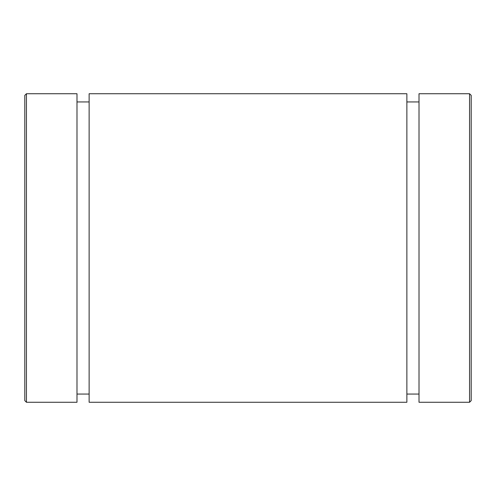 <?xml version="1.0" encoding="UTF-8"?>
<svg xmlns="http://www.w3.org/2000/svg" width="496" height="496" viewBox="0 0 496 496"><rect width="100%" height="100%" fill="white"/><g stroke="black" fill="none" stroke-linecap="round" stroke-linejoin="round"><path stroke-width="0.74" d="M469.557 402.268L471.2 400.632L471.2 95.368L469.557 93.732L469.557 402.268L419.008 402.268L419.008 93.732L469.557 93.732M24.8 248L24.8 400.632L26.443 402.268L26.443 93.732L24.8 95.368L24.8 248M24.8 149.532L24.8 95.368M26.443 93.732L76.992 93.732L76.992 402.268L26.443 402.268M89.131 394.066L76.992 394.066M89.131 93.732L89.131 402.268L406.869 402.268L406.869 93.732L89.131 93.732M419.008 394.066L406.869 394.066M76.992 101.934L89.131 101.934M406.869 101.934L419.008 101.934"/></g></svg>
